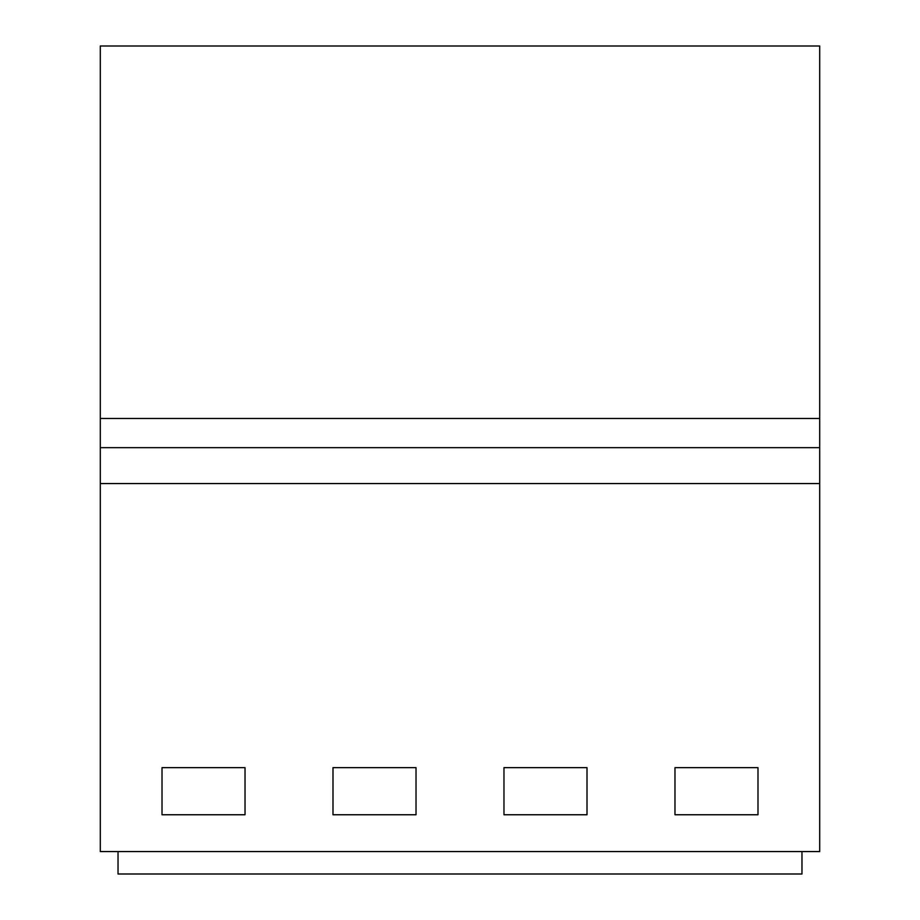 <?xml version="1.0" encoding="UTF-8"?>
<svg xmlns="http://www.w3.org/2000/svg" width="920" height="920" viewBox="0 0 920 920"><rect width="100%" height="100%" fill="white"/><g stroke="black" fill="none" stroke-linecap="round" stroke-linejoin="round"><path stroke-width="1.38" d="M118.024 851.563L118.024 874L801.975 874L801.975 851.563M100.303 483.563L100.303 851.563L819.697 851.563L819.697 483.563L100.303 483.563L100.303 46L819.697 46L819.697 483.563M162.012 767.648L245.03 767.648L245.03 814.763L162.012 814.763L162.012 767.648M416.024 814.763L332.994 814.763L332.994 767.648L416.024 767.648L416.024 814.763M587.006 814.763L503.976 814.763L503.976 767.648L587.006 767.648L587.006 814.763M674.969 767.648L757.988 767.648L757.988 814.763L674.969 814.763L674.969 767.648M819.697 447.66L100.303 447.66M819.697 418.485L100.303 418.485"/></g></svg>
